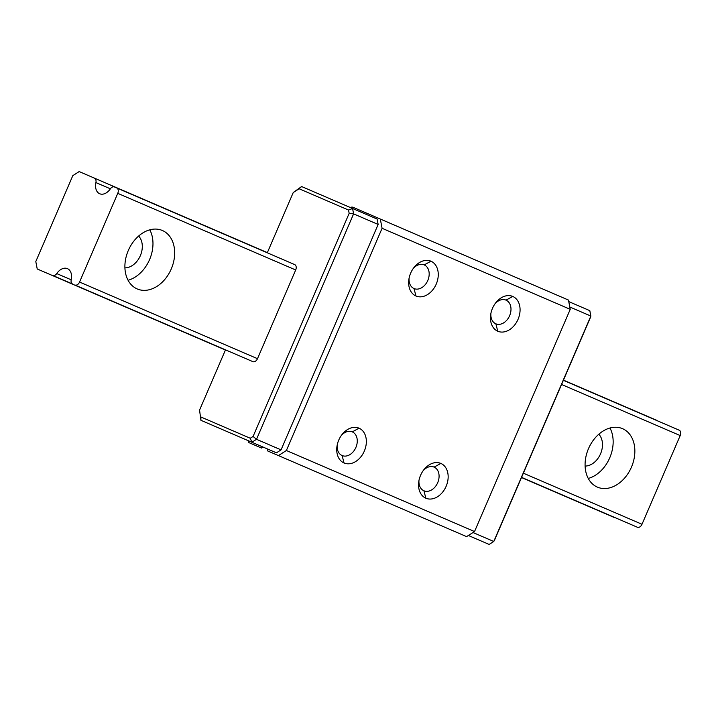 <?xml version="1.0" encoding="UTF-8"?>
<svg xmlns="http://www.w3.org/2000/svg" width="716" height="716" viewBox="0 0 716 716"><rect width="100%" height="100%" fill="white"/><g stroke="black" fill="none" stroke-linecap="round" stroke-linejoin="round"><path stroke-width="1.07" d="M597.386 487.122A31.817 23.386 113.3 0 0 631.44 467.154A31.817 23.386 113.3 0 0 622.553 428.678A31.817 23.386 113.3 0 0 588.489 448.655A31.817 23.386 113.3 0 0 597.386 487.122A31.817 23.386 113.3 0 0 631.44 467.154A31.817 23.386 113.3 0 0 622.553 428.678A31.817 23.386 113.3 0 0 588.489 448.655A31.817 23.386 113.3 0 0 597.386 487.122M588.257 478.449A31.817 23.386 113.3 0 0 609.978 428.016A31.817 23.386 113.3 0 1 588.257 478.449M162.371 230.498A31.817 23.386 113.3 0 0 128.307 250.466A31.817 23.386 113.3 0 0 137.204 288.942A31.817 23.386 113.3 0 0 171.258 268.965A31.817 23.386 113.3 0 0 162.371 230.498A31.817 23.386 113.3 0 0 128.307 250.466A31.817 23.386 113.3 0 0 137.204 288.942A31.817 23.386 113.3 0 0 171.258 268.965A31.817 23.386 113.3 0 0 162.371 230.498M79.557 282.05L257.491 358.68A4.547 3.079 113.3 0 1 252.864 361.634L74.92 285.004A4.547 3.079 -66.7 0 0 79.557 282.05L117.755 193.347L295.69 269.977L257.491 358.68A4.547 3.079 113.3 0 1 252.864 361.634L74.92 285.004A4.547 3.079 -66.7 0 0 79.557 282.05L117.755 193.347L295.69 269.977L257.491 358.68L79.557 282.05M523.36 473.187L641.992 524.273L680.2 435.57A4.547 3.079 -66.7 0 0 679.171 430.173L676.853 429.179L679.171 430.173A4.547 3.079 -66.7 0 1 680.2 435.57L561.568 384.474L680.2 435.57L641.992 524.273A4.547 3.079 -66.7 0 1 637.365 527.236A4.547 3.079 -66.7 0 0 641.992 524.273L523.36 473.187M128.075 280.26A31.817 23.386 113.3 0 0 149.796 229.827A31.817 23.386 113.3 0 1 128.075 280.26M71.197 279.804A4.547 3.079 -66.7 0 0 72.611 284.01L52.698 275.436L72.611 284.01A4.547 3.079 -66.7 0 1 71.197 279.804L56.734 273.575A12.074 8.189 113.3 0 1 67.429 268.634A12.074 8.189 113.3 0 1 71.197 279.804L56.734 273.575A12.074 8.189 113.3 0 1 67.429 268.634A12.074 8.189 113.3 0 1 71.197 279.804M114.408 186.957A4.547 3.079 -66.7 0 0 110.38 188.809A12.074 8.189 113.3 0 1 99.685 193.75A12.074 8.189 113.3 0 1 95.917 182.58A4.547 3.079 -66.7 0 0 94.503 178.382A4.547 3.079 -66.7 0 1 95.917 182.58L110.38 188.809A12.074 8.189 113.3 0 1 99.685 193.75A12.074 8.189 113.3 0 1 95.917 182.58L110.38 188.809A4.547 3.079 -66.7 0 1 114.408 186.957L294.661 264.58A4.547 3.079 113.3 0 1 295.69 269.977A4.547 3.079 113.3 0 0 294.661 264.58L114.408 186.957M37.223 268.974L225.424 350.026L37.223 268.974L52.626 275.606L37.223 268.974L35.8 261.555L37.223 268.974M521.49 477.536L615.071 517.838L521.49 477.536M585.106 466.071A18.177 13.362 113.3 0 0 600.536 453.837A18.177 13.362 113.3 0 0 598.818 434.227A18.177 13.362 113.3 0 1 600.536 453.837A18.177 13.362 113.3 0 1 585.106 466.071M52.698 275.436A4.547 3.079 -66.7 0 0 56.734 273.575A4.547 3.079 -66.7 0 1 52.698 275.436M657.019 420.435L563.438 380.133M563.367 380.303L679.171 430.173L563.367 380.303M117.755 193.347A4.547 3.079 -66.7 0 0 116.726 187.95A4.547 3.079 -66.7 0 1 117.755 193.347M94.575 178.203L79.172 171.571L72.808 175.635L35.8 261.555L72.808 175.635L79.172 171.571L267.372 252.623M124.924 267.882A18.177 13.362 113.3 0 0 140.354 255.657A18.177 13.362 113.3 0 0 138.636 236.038A18.177 13.362 113.3 0 1 140.354 255.657A18.177 13.362 113.3 0 1 124.924 267.882M521.57 477.357L637.365 527.236L521.57 477.357M434.102 467.118A12.879 9.46 -66.7 0 1 437.7 482.691A12.879 9.46 -66.7 0 1 423.917 490.773A12.879 9.46 -66.7 0 1 418.994 480.32A12.879 9.46 -66.7 0 0 423.917 490.773L425.859 498.211A18.938 13.917 -66.7 0 1 418.797 481.465A18.938 13.917 -66.7 0 1 423.818 469.794A18.938 13.917 -66.7 0 1 440.841 463.422L434.102 467.118A12.879 9.46 -66.7 0 1 437.7 482.691A12.879 9.46 -66.7 0 1 423.917 490.773L425.859 498.211A18.938 13.917 -66.7 0 1 420.569 475.308A18.938 13.917 -66.7 0 1 440.841 463.422A18.938 13.917 -66.7 0 1 446.131 486.316A18.938 13.917 -66.7 0 1 425.859 498.211A18.938 13.917 -66.7 0 0 446.131 486.316A18.938 13.917 -66.7 0 0 440.841 463.422L434.102 467.118A12.879 9.46 -66.7 0 0 423.129 470.725A12.879 9.46 -66.7 0 1 434.102 467.118M414.018 288.557A12.879 9.46 -66.7 0 1 409.096 278.112A12.879 9.46 -66.7 0 0 414.018 288.557L415.96 295.994A18.938 13.917 -66.7 0 1 408.899 279.249A18.938 13.917 -66.7 0 1 413.92 267.578A18.938 13.917 -66.7 0 1 430.942 261.206L424.203 264.902A12.879 9.46 -66.7 0 1 427.801 280.475A12.879 9.46 -66.7 0 1 414.018 288.557L415.96 295.994A18.938 13.917 -66.7 0 1 410.671 273.1A18.938 13.917 -66.7 0 1 430.942 261.206A18.938 13.917 -66.7 0 1 436.232 284.109A18.938 13.917 -66.7 0 1 415.96 295.994A18.938 13.917 -66.7 0 0 436.232 284.109A18.938 13.917 -66.7 0 0 430.942 261.206L424.203 264.902A12.879 9.46 -66.7 0 1 427.801 280.475A12.879 9.46 -66.7 0 1 414.018 288.557M413.23 268.509A12.879 9.46 -66.7 0 1 424.203 264.902A12.879 9.46 -66.7 0 0 413.23 268.509M495.83 323.793A12.879 9.46 -66.7 0 1 490.908 313.348A12.879 9.46 -66.7 0 0 495.83 323.793L497.772 331.231A18.938 13.917 -66.7 0 1 490.711 314.485A18.938 13.917 -66.7 0 1 495.732 302.814A18.938 13.917 -66.7 0 1 512.754 296.442L506.015 300.138A12.879 9.46 -66.7 0 1 509.613 315.711A12.879 9.46 -66.7 0 1 495.83 323.793L497.772 331.231A18.938 13.917 -66.7 0 1 492.483 308.327A18.938 13.917 -66.7 0 1 512.754 296.442L506.015 300.138A12.879 9.46 -66.7 0 1 509.613 315.711A12.879 9.46 -66.7 0 1 495.83 323.793M495.042 303.745A12.879 9.46 -66.7 0 1 506.015 300.138A12.879 9.46 -66.7 0 0 495.042 303.745M342.105 455.537A12.879 9.46 -66.7 0 1 337.182 445.092A12.879 9.46 -66.7 0 0 342.105 455.537L344.047 462.975A18.938 13.917 -66.7 0 1 336.985 446.229A18.938 13.917 -66.7 0 1 342.015 434.558A18.938 13.917 -66.7 0 1 359.029 428.186L352.29 431.882A12.879 9.46 -66.7 0 1 355.888 447.455A12.879 9.46 -66.7 0 1 342.105 455.537L344.047 462.975A18.938 13.917 -66.7 0 1 338.757 440.072A18.938 13.917 -66.7 0 1 359.029 428.186A18.938 13.917 -66.7 0 1 364.319 451.089A18.938 13.917 -66.7 0 1 344.047 462.975A18.938 13.917 -66.7 0 0 364.319 451.089A18.938 13.917 -66.7 0 0 359.029 428.186L352.29 431.882A12.879 9.46 -66.7 0 1 355.888 447.455A12.879 9.46 -66.7 0 1 342.105 455.537M341.317 435.489A12.879 9.46 -66.7 0 1 352.29 431.882A12.879 9.46 -66.7 0 0 341.317 435.489M256.516 439.302L253.079 436.456L349.166 213.341L348.54 210.048L299.145 188.773L293.238 192.55L301.606 186.536L293.238 192.55L301.606 186.536L352.567 208.481L348.54 210.048L299.145 188.773L301.606 186.536L352.567 208.481L348.54 210.048L349.166 213.341L353.597 213.878L349.166 213.341L253.079 436.456L250.26 438.255L253.079 436.456L256.516 439.302L251.889 442.255L250.26 438.255L251.889 442.255L200.928 420.31L200.865 416.981L250.26 438.255L200.865 416.981L200.928 420.31L199.549 410.098L225.495 349.856L199.549 410.098L200.928 420.31L251.889 442.255L256.516 439.302L281.057 449.872L276.43 452.825L251.889 442.255L276.43 452.825L281.057 449.872L256.516 439.302L353.597 213.878L256.516 439.302M267.417 448.941A5.298 3.598 113.3 0 1 267.489 450.624A5.298 3.598 113.3 0 0 267.417 448.941M568.468 300.067L570.24 309.321L474.538 531.549L466.599 536.615L474.538 531.549L286.382 450.507L474.538 531.549L570.24 309.321L382.084 228.288L570.24 309.321L568.468 300.067L380.312 219.033L382.084 228.288L286.382 450.507L278.435 455.582L466.599 536.615L267.399 450.829L278.435 455.582L286.382 450.507L382.084 228.288L380.312 219.033L352.612 207.103M352.523 207.309A4.547 3.079 -66.7 0 0 350.285 207.506M377.108 219.051L378.146 224.448L281.057 449.872L378.146 224.448L353.597 213.878L352.567 208.481L353.597 213.878L378.146 224.448L377.108 219.051L352.567 208.481L377.108 219.051M590.512 317.278L494.425 540.392L493.763 541.475L472.999 532.534L493.763 541.475L590.852 316.051L589.814 310.663L568.764 301.597L589.814 310.663L590.852 316.051L569.793 306.985L590.852 316.051L590.512 317.278L493.763 541.475L590.512 317.278M512.754 296.442A18.938 13.917 -66.7 0 1 518.044 319.345A18.938 13.917 -66.7 0 1 497.772 331.231A18.938 13.917 -66.7 0 0 518.044 319.345A18.938 13.917 -66.7 0 0 512.754 296.442M248.631 440.85A4.547 3.079 -66.7 0 0 248.371 442.39L261.528 448.055A5.298 3.598 113.3 0 1 262.799 446.954A5.298 3.598 113.3 0 0 261.528 448.055L248.371 442.39A4.547 3.079 -66.7 0 1 248.631 440.85M489.135 544.428L468.371 535.487L489.135 544.428L493.763 541.475L489.135 544.428M292.343 263.586L294.661 264.58L292.343 263.586M267.292 252.793L293.238 192.55L267.292 252.793"/></g></svg>
